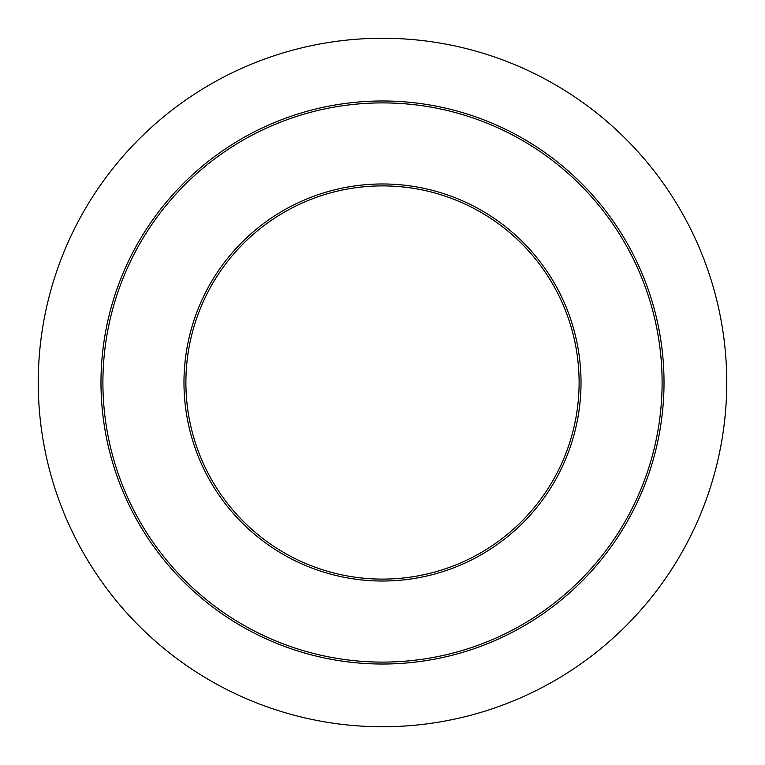 <?xml version="1.0" encoding="UTF-8"?>
<svg xmlns="http://www.w3.org/2000/svg" width="765" height="765" viewBox="0 0 765 765"><rect width="100%" height="100%" fill="white"/><g stroke="black" fill="none" stroke-linecap="round" stroke-linejoin="round"><path stroke-width="1.15" d="M185.895 382.5A196.605 196.605 0 0 1 382.5 185.895A196.605 196.605 0 0 1 579.105 382.5A196.605 196.605 0 0 1 382.5 579.105A196.605 196.605 0 0 1 185.895 382.5A196.605 196.605 0 0 0 382.5 579.105A196.605 196.605 0 0 0 579.105 382.5M38.25 382.5A344.25 344.25 0 0 1 382.5 38.25A344.25 344.25 0 0 1 726.75 382.5A344.25 344.25 0 0 1 382.5 726.75A344.25 344.25 0 0 1 38.25 382.5M664.02 382.5A281.52 281.52 0 0 1 382.5 664.02A281.52 281.52 0 0 1 100.98 382.5A281.52 281.52 0 0 1 382.5 100.98A281.52 281.52 0 0 1 664.02 382.5M662.098 382.5A279.598 279.598 0 0 1 382.5 662.098A279.598 279.598 0 0 1 102.902 382.5A279.598 279.598 0 0 1 382.5 102.902A279.598 279.598 0 0 1 662.098 382.5M581.027 382.5A198.527 198.527 0 0 1 382.5 581.027A198.527 198.527 0 0 1 183.973 382.5A198.527 198.527 0 0 1 382.5 183.973A198.527 198.527 0 0 1 581.027 382.5"/></g></svg>
